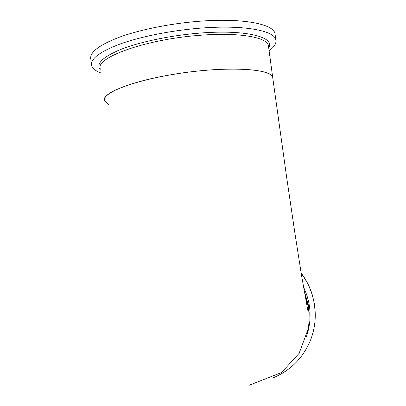 <?xml version="1.0" encoding="UTF-8"?>
<svg xmlns="http://www.w3.org/2000/svg" width="406" height="406" viewBox="0 0 406 406"><rect width="100%" height="100%" fill="white"/><g stroke="black" fill="none" stroke-linecap="round" stroke-linejoin="round"><path stroke-width="0.61" d="M104.702 100.901C101.028 93.507 131.239 81.007 174.834 74.131C224.716 65.863 272.177 68.457 272.71 77.49C271.528 70.405 242.428 66.812 202.873 70.573C148.87 75.277 99.023 91.878 104.702 100.901L108.336 104.418M304.053 290.397L308.403 305.185L309.174 312.468L309.088 319.776L309.007 310.027L307.956 302.78L307.799 304.744C309.732 314.351 309.534 323.892 307.205 333.362C309.534 323.892 309.732 314.351 307.799 304.744L304.997 295.741M272.675 378.042C290.513 370.637 303.15 357.965 310.59 340.015C316.254 325.104 316.761 309.956 312.118 294.573C309.692 286.925 306.063 279.901 301.222 273.497M315.249 313.158L314.356 303.602L312.123 294.254C309.692 286.58 306.038 279.536 301.166 273.126M272.842 78.485L286.616 177.057L294.995 233.734L301.628 275.958L307.971 311.128L307.941 329.56L299.151 353.301L281.571 372.505L249.193 385.248M269.092 50.735C274.349 46.934 276.598 43.295 275.826 39.813C274.349 30.364 242.448 24.538 198.925 28.263C170.439 30.623 140.253 36.738 119.917 44.076C99.46 51.877 90.046 59.068 91.68 65.645C92.624 68.563 95.704 71.009 100.927 72.978M275.172 34.952L274.984 33.586C273.466 23.842 241.524 17.702 197.991 21.361C169.5 23.675 139.324 29.851 119.009 37.332C98.567 45.289 89.183 52.658 90.842 59.449M306.231 337.153C312.173 320.101 311.25 303.358 303.455 286.925M272.71 77.49L268.391 45.533C267.021 37.047 237.723 31.993 198.123 35.449C144.054 39.646 94.461 58.159 100.399 69.076M268.701 47.837C275.76 37.032 245.194 29.12 198.082 33.241C169.678 35.621 139.634 41.996 120.881 49.39C102.16 57.266 95.374 64.163 100.536 70.086M312.123 294.254L312.118 294.573M274.984 33.586L275.826 39.813"/></g></svg>
